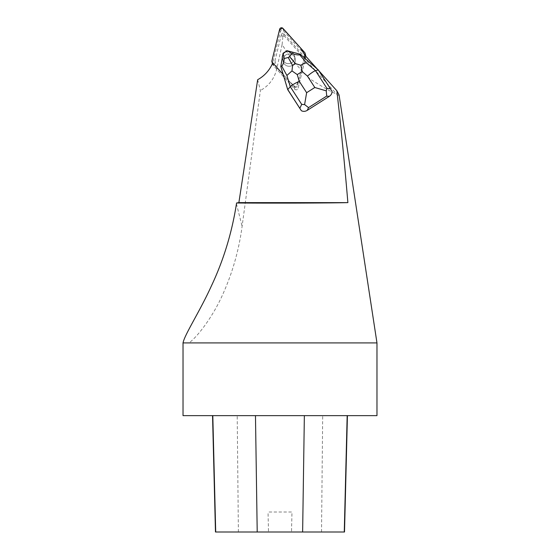 <?xml version="1.0" encoding="UTF-8"?>
<svg xmlns="http://www.w3.org/2000/svg" width="560" height="560" viewBox="0 0 560 560"><rect width="100%" height="100%" fill="white"/><g stroke="black" fill="none" stroke-linecap="round" stroke-linejoin="round"><path stroke-width="0.42" stroke-dasharray="2.8 2.1" d="M339.052 94.892C339.171 95.697 338.38 95.452 336.7 94.171C331.38 92.043 322.595 87.024 310.352 79.121C299.558 69.237 290.143 57.708 282.107 44.527L276.892 68.404L274.967 60.774A33.936 33.425 165.9 0 1 273.42 65.534L294.763 89.236A1.925 1.897 -14.1 0 0 298.067 88.403L305.529 57.862L304.857 55.209M318.815 70.707L317.394 69.132M305.529 57.862L283.262 33.138L283.857 35.49L282.758 38.066L281.617 33.551L274.967 60.774M283.066 53.249L287.147 50.967L288.386 51.303A6.251 6.153 165.9 0 1 289.674 51.401M290.696 51.674A6.251 6.153 165.9 0 1 291.851 52.227L300.272 54.481L318.248 70.084M282.737 55.167A6.251 6.153 165.9 0 1 288.386 51.303L291.851 52.227A6.251 6.153 165.9 0 1 290.017 63.427A6.251 6.153 165.9 0 1 282.317 58.268L283.129 53.515M304.248 57.722L297.402 85.75A1.925 1.897 165.9 0 1 294.091 86.583L283.157 74.438M318.444 70.294L332.031 91.294M282.107 44.527L282.758 38.066M283.262 33.138L281.617 33.551M257.67 79.709L260.393 90.51L242.109 226.296C238.959 250.103 232.491 272.846 222.712 294.518C213.381 315.588 198.401 335.958 189.028 342.916L376.971 342.916M276.892 68.404C274.659 78.281 269.164 85.645 260.393 90.51M305.83 56.287A1.925 1.897 165.9 0 1 305.781 56.833L298.067 88.403A1.925 1.897 165.9 0 1 294.763 89.236L294.105 86.646L272.741 62.909L273.42 65.534M280.868 66.787L282.317 58.268A6.251 6.153 165.9 0 1 282.282 57.841M183.029 342.916L189.028 342.916L183.029 342.916M376.971 415.639L183.029 415.639M212.8 415.639L347.424 415.639L212.8 415.639M344.505 532L291.508 532L291.977 512.001L268.03 512.001L291.977 512.001M215.467 532L268.506 532L268.03 512.001M268.506 532L291.508 532M287.679 54.145A6.251 6.153 165.9 0 1 295.246 58.583A6.251 6.153 165.9 0 1 290.689 66.08A6.251 6.153 165.9 0 1 282.989 60.928A6.251 6.153 165.9 0 1 287.679 54.145A6.251 6.153 -14.1 0 0 283.122 61.642A6.251 6.153 -14.1 0 0 290.689 66.08A6.251 6.153 -14.1 0 0 295.246 58.583A6.251 6.153 -14.1 0 0 287.679 54.145M294.091 86.583L294.763 89.236L273.014 65.086A1.925 1.897 165.9 0 1 272.587 63.392L280.294 31.822A1.925 1.897 165.9 0 1 283.605 30.989L305.347 55.139A1.925 1.897 165.9 0 1 305.774 55.93M294.105 86.646A1.925 1.897 -14.1 0 0 297.416 85.806L304.885 55.237L298.872 79.842L295.792 87.255L289.688 81.739L272.741 62.909M287.028 51.555A6.251 6.153 -14.1 0 0 282.471 59.045A6.251 6.153 -14.1 0 0 290.031 63.49A6.251 6.153 -14.1 0 0 294.588 55.993A6.251 6.153 -14.1 0 0 287.028 51.555M283.857 35.49L336.7 94.171M236.446 203.826L242.109 226.296M321.524 532L322.693 415.639M238.385 532L237.209 415.639M305.781 56.833L305.564 55.993M283.605 30.989L282.954 28.399M304.696 52.549L305.347 55.139M272.587 63.392L271.936 60.795M279.643 29.232L280.294 31.822M272.573 63.315L273.014 65.086M272.594 64.295L272.426 63.644"/><path stroke-width="0.84" d="M317.394 69.132L304.857 55.209L304.248 57.722M336.84 90.727C340.739 124.551 344.421 161.847 347.886 202.629C329.364 203.077 272.58 203.259 236.572 202.986L236.446 203.826C231.903 232.862 223.503 260.344 211.239 286.279C199.892 311.311 184.555 334.698 183.029 342.916L183.029 415.639L376.971 415.639L376.971 342.916L339.052 94.892L336.84 90.727L318.815 70.707M289.674 51.401A6.251 6.153 165.9 0 1 290.696 51.674M287.707 89.628L290.262 86.681C291.907 85.12 294.91 83.321 299.264 81.298L306.635 92.687L304.598 104.594L308.539 107.604L307.209 110.39C305.228 111.552 303.282 111.664 301.364 110.733L287.707 89.628L283.157 74.438L272.748 62.881A33.936 33.425 165.9 0 1 257.67 79.709L238.875 202.629L236.572 202.986M347.886 202.629L238.875 202.629M307.209 110.39L329.266 96.404C331.163 95.109 332.08 93.408 332.031 91.294L318.304 69.923L300.209 54.215L287.077 50.701L291.991 53.613C296.268 54.88 298.809 55.237 299.614 54.691L306.614 62.972L315.497 70.679L318.304 69.923M304.598 104.594L301.714 104.377L290.262 86.681L286.902 75.467L281.708 66.045C282.835 65.366 283.689 62.853 284.27 58.513L283.066 53.249L287.063 50.708M283.066 53.249L280.798 66.521L283.157 74.438M301.364 110.733L287.644 89.362L280.798 66.521L281.708 66.045M376.971 342.916L183.029 342.916M282.282 57.841A6.251 6.153 165.9 0 1 282.737 55.167M212.548 415.639L215.467 532L344.505 532L347.424 415.639M300.209 54.215L299.614 54.691M291.991 53.613L289.548 56.637L288.211 57.491L284.27 58.513M329.266 96.404L326.697 96.089L326.256 90.86L314.811 87.5L307.44 76.111C311.101 73.059 313.782 71.246 315.497 70.679L326.949 88.375L326.256 90.86M300.874 65.261L302.127 71.505L297.255 74.599L291.977 70.903L292.593 65.45L295.463 63.637L300.874 65.261C303.219 63.672 305.13 62.909 306.614 62.972M286.902 75.467L291.977 70.903M305.123 53.34A1.925 1.897 -14.1 0 0 304.696 52.549L282.954 28.399A1.925 1.897 -14.1 0 0 279.643 29.232L271.936 60.795L279.405 30.212L282.45 28L300.573 47.971L304.885 55.237L305.123 54.243A1.925 1.897 -14.1 0 0 305.123 53.34L305.774 55.93A1.925 1.897 165.9 0 1 305.83 56.287M272.363 62.496L271.936 60.795A1.925 1.897 -14.1 0 0 272.363 62.496L272.573 63.315M215.705 532L212.8 415.639M257.208 532L255.472 415.639M302.631 532L304.36 415.639M344.267 532L347.172 415.639M307.44 76.111L302.127 71.505M297.255 74.599L299.264 81.298M306.635 92.687L314.811 87.5M326.697 96.089L308.539 107.604M299.859 108.248L301.714 104.377M326.949 88.375L330.526 88.809M295.463 63.637L289.548 56.637M288.211 57.491L292.593 65.45M305.564 55.993L305.123 54.243M272.426 63.644L271.936 61.698"/></g></svg>
